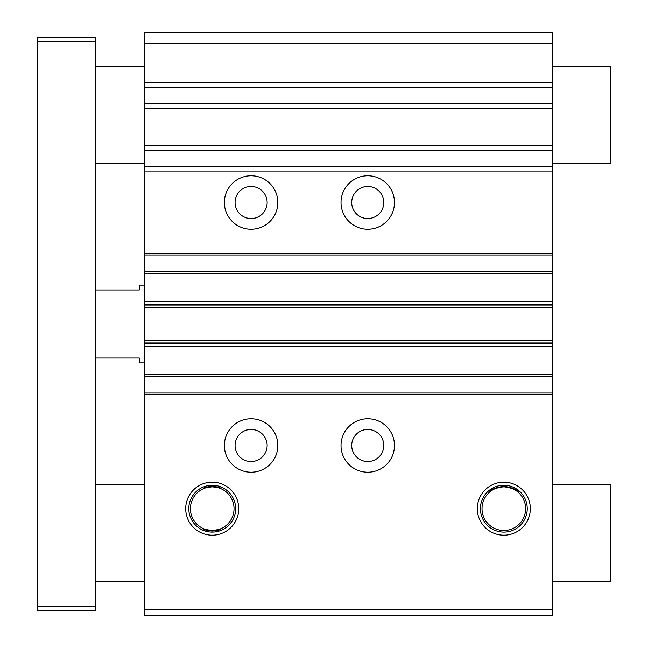 <?xml version="1.0" encoding="UTF-8"?>
<svg xmlns="http://www.w3.org/2000/svg" width="648" height="648" viewBox="0 0 648 648"><rect width="100%" height="100%" fill="white"/><g stroke="black" fill="none" stroke-linecap="round" stroke-linejoin="round"><path stroke-width="0.97" d="M251.1 472.23A26.73 26.73 0 0 1 224.37 445.5A26.73 26.73 0 0 1 251.1 418.77A26.73 26.73 0 0 1 277.83 445.5A26.73 26.73 0 0 1 251.1 472.23M367.74 472.23A26.73 26.73 0 0 1 341.01 445.5A26.73 26.73 0 0 1 367.74 418.77A26.73 26.73 0 0 1 394.47 445.5A26.73 26.73 0 0 1 367.74 472.23M212.22 535.191A26.511 26.511 0 0 1 185.709 508.68A26.511 26.511 0 0 1 212.22 482.169A26.511 26.511 0 0 1 238.731 508.68A26.511 26.511 0 0 1 212.22 535.191M503.82 535.191A26.511 26.511 0 0 1 477.309 508.68A26.511 26.511 0 0 1 503.82 482.169A26.511 26.511 0 0 1 530.331 508.68A26.511 26.511 0 0 1 503.82 535.191M367.74 229.23A26.73 26.73 0 0 1 341.01 202.5A26.73 26.73 0 0 1 367.74 175.77A26.73 26.73 0 0 1 394.47 202.5A26.73 26.73 0 0 1 367.74 229.23M251.1 229.23A26.73 26.73 0 0 1 224.37 202.5A26.73 26.73 0 0 1 251.1 175.77A26.73 26.73 0 0 1 277.83 202.5A26.73 26.73 0 0 1 251.1 229.23M518.416 492.018C516.237 489.58 511.369 487.831 503.82 486.77C496.271 487.831 491.403 489.58 489.224 492.018C491.03 489.321 495.898 487.401 503.82 486.275C511.734 487.401 516.602 489.313 518.416 492.018M212.22 485.255A23.425 23.425 0 0 0 188.795 508.68A23.425 23.425 0 0 0 212.22 532.105A23.425 23.425 0 0 0 235.645 508.68A23.425 23.425 0 0 0 212.22 485.255M503.82 485.255A23.425 23.425 0 0 0 480.395 508.68A23.425 23.425 0 0 0 503.82 532.105A23.425 23.425 0 0 0 527.245 508.68A23.425 23.425 0 0 0 503.82 485.255M503.82 486.867A21.813 21.813 0 0 0 482.007 508.68A21.813 21.813 0 0 0 503.82 530.493A21.813 21.813 0 0 0 525.633 508.68A21.813 21.813 0 0 0 503.82 486.867M251.1 429.462A16.038 16.038 0 0 0 235.062 445.5A16.038 16.038 0 0 0 251.1 461.538A16.038 16.038 0 0 0 267.138 445.5A16.038 16.038 0 0 0 251.1 429.462M367.74 429.462A16.038 16.038 0 0 0 351.702 445.5A16.038 16.038 0 0 0 367.74 461.538A16.038 16.038 0 0 0 383.778 445.5A16.038 16.038 0 0 0 367.74 429.462M212.22 530.574L203.885 529.205C204.371 529.934 207.149 530.558 212.22 531.093C217.291 530.558 220.069 529.934 220.555 529.205L212.22 530.574M212.22 486.267C207.149 486.802 204.371 487.426 203.885 488.155L212.22 486.786L220.555 488.155C220.069 487.426 217.291 486.802 212.22 486.267M212.22 486.867A21.813 21.813 0 0 0 190.407 508.68A21.813 21.813 0 0 0 212.22 530.493A21.813 21.813 0 0 0 234.033 508.68A21.813 21.813 0 0 0 212.22 486.867M367.74 186.462A16.038 16.038 0 0 0 351.702 202.5A16.038 16.038 0 0 0 367.74 218.538A16.038 16.038 0 0 0 383.778 202.5A16.038 16.038 0 0 0 367.74 186.462M251.1 186.462A16.038 16.038 0 0 0 235.062 202.5A16.038 16.038 0 0 0 251.1 218.538A16.038 16.038 0 0 0 267.138 202.5A16.038 16.038 0 0 0 251.1 186.462M144.18 609.768L144.18 615.6L552.42 615.6L552.42 609.768L144.18 609.768L144.18 342.97L552.42 342.97L552.42 343.91L144.18 343.91M144.18 103.64L552.42 103.64L552.42 32.4L144.18 32.4L144.18 342.97M552.42 609.768L552.42 393.012L144.18 393.012L552.42 393.012L552.42 376.488L144.18 376.488L552.42 376.488L552.42 343.91M552.42 342.97L552.42 305.03L144.18 305.03M144.18 304.09L552.42 304.09L552.42 305.03M552.42 304.09L552.42 271.512L144.18 271.512L552.42 271.512L552.42 254.988L144.18 254.988L552.42 254.988L552.42 150.701L144.18 150.701M144.18 145.638L552.42 145.638L552.42 150.701M552.42 145.638L552.42 108.702L144.18 108.702M552.42 103.64L552.42 108.702M552.42 43.092L144.18 43.092M95.58 606.463L95.58 610.74L37.26 610.74L37.26 606.463L95.58 606.463L95.58 41.537L37.26 41.537L37.26 606.463M37.26 41.537L37.26 37.26L95.58 37.26L95.58 41.537M144.18 285.12L139.32 285.12L139.32 289.98L95.58 289.98M95.58 358.02L139.32 358.02L139.32 362.88L144.18 362.88M552.42 484.38L610.74 484.38L610.74 581.58L552.42 581.58M144.18 484.38L95.58 484.38M144.18 581.58L95.58 581.58M552.42 66.42L610.74 66.42L610.74 163.62L552.42 163.62M144.18 163.62L95.58 163.62M144.18 66.42L95.58 66.42M552.42 394.47L144.18 394.47M552.42 374.544L144.18 374.544M552.42 346.607L144.18 346.607M552.42 346.137L144.18 346.137M552.42 340.743L144.18 340.743M552.42 340.273L144.18 340.273M552.42 307.727L144.18 307.727M552.42 307.257L144.18 307.257M552.42 301.863L144.18 301.863M552.42 301.393L144.18 301.393M552.42 273.456L144.18 273.456M552.42 253.53L144.18 253.53M552.42 171.882L144.18 171.882M552.42 166.82L144.18 166.82M552.42 87.52L144.18 87.52M552.42 82.458L144.18 82.458"/></g></svg>
